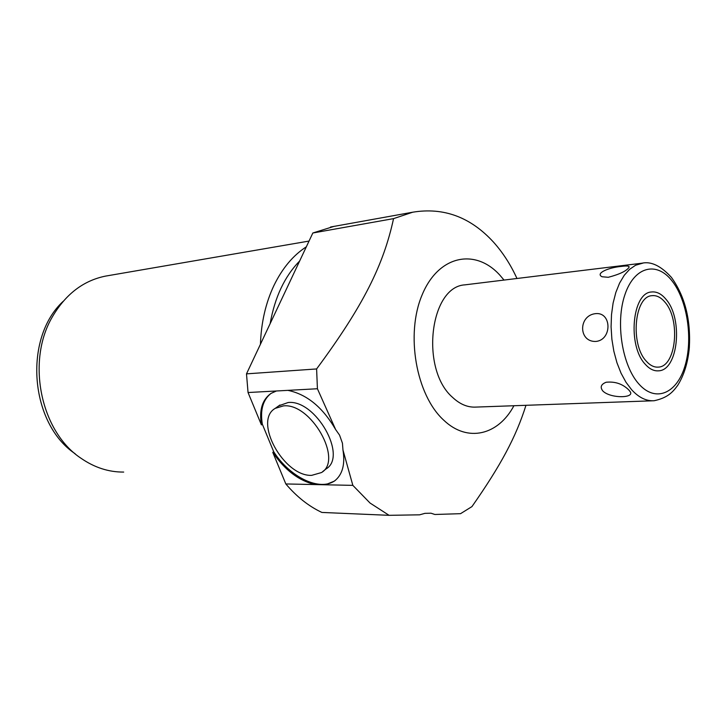 <?xml version="1.0" encoding="UTF-8"?>
<svg xmlns="http://www.w3.org/2000/svg" width="726" height="726" viewBox="0 0 726 726"><rect width="100%" height="100%" fill="white"/><g stroke="black" fill="none" stroke-linecap="round" stroke-linejoin="round"><path stroke-width="1.09" d="M646.258 361.131C650.079 365.441 654.099 367.429 658.3 367.111C676.16 366.793 680.77 319.857 664.998 302.234C660.95 297.361 656.613 295.183 651.984 295.682C634.424 296.208 630.005 344.242 646.258 361.131M628.725 389.88L629.569 390.951C636.675 398.202 610.675 398.955 602.834 390.996C599.894 387.185 600.992 384.272 606.146 382.248C615.085 381.341 622.609 383.891 628.725 389.88M652.683 400.797L475.92 407.086C467.78 407.54 460.03 404.337 452.67 397.458C420 369.516 429.701 286.697 464.885 284.855L466.21 284.692M595.765 313.614C611.864 312.071 612.127 339.832 595.992 341.438C578.304 342.3 578.132 315.302 595.765 313.614M608.261 277.296C619.641 274.31 626.565 270.98 629.043 267.286C629.569 265.952 627.073 265.652 621.529 266.388C608.56 267.495 595.048 273.357 602.054 276.751L608.261 277.296M513.917 405.734C498.408 434.983 467.689 443.005 443.831 420.263C416.08 395.216 405.326 334.078 422.196 294.711C438.667 254.953 475.621 248.056 500.032 275.354L504.016 280.064M333.906 226.412L312.842 232.992L246.495 373.863L248.047 392.53L261.414 424.873C259.028 410.108 262.24 399.609 271.07 393.374L276.406 390.987L287.886 390.361C306.826 394.254 322.743 407.331 335.657 429.592L339.55 435.101L342.445 443.232L342.962 449.984C345.304 464.531 342.427 474.922 334.332 481.138L325.348 484.787L315.093 484.569C298.976 480.83 284.873 470.103 272.785 452.389L273.693 451.708C289.756 477.209 320.102 492.01 335.23 480.412L335.612 480.131M325.348 484.787L352.845 485.367L342.962 449.984M352.845 485.367L370.042 503.036L389.082 515.324L321.872 512.438C308.804 506.312 296.789 496.82 285.826 483.952L315.093 484.569M516.966 278.485C510.65 264.654 502.864 252.575 493.598 242.239C470.648 217.11 443.677 207.101 412.704 212.21L393.556 218.626C383.555 264.836 363.481 305.582 316.609 368.944L317.416 388.746L335.657 429.592M270.798 393.556C262.876 400.017 260.053 410.226 262.34 424.211L273.693 451.708M278.838 405.789L288.131 402.522C315.619 399.3 347.935 456.382 326.038 468.951L322.68 471.61M261.414 424.873L262.34 424.211M272.785 452.389L285.826 483.952M270.154 323.624C274.809 297.27 284.637 276.406 299.629 261.033M306.327 246.813C293.113 255.37 282.314 268.275 273.929 285.527C265.689 302.987 261.188 322.571 260.434 344.269M107.938 275.689L105.334 276.143C83.299 280.681 65.676 294.202 52.453 316.708C26.082 361.076 40.602 431.516 80.795 458.115C94.353 467.526 108.655 472.181 123.701 472.072M75.159 453.741C29.839 423.548 23.123 338.271 63.153 301.354M287.886 390.361L317.416 388.746M248.047 392.53L276.406 390.987M389.082 515.324L419.637 514.825L424.928 513.346L431.008 513.209L434.883 514.48L460.538 513.681L471.964 506.585C500.777 465.366 515.896 437.252 525.969 405.308M246.495 373.863L316.609 368.944M312.842 232.992L393.556 218.626M311.645 475.367L321.5 472.544C343.371 460.021 310.9 402.739 283.43 405.888L275.245 408.357C253.065 420.762 283.685 476.574 311.645 475.367M665.951 299.248C661.468 293.839 656.658 291.416 651.521 291.988C632.164 292.578 627.3 345.667 645.26 364.261C649.471 368.99 653.881 371.177 658.5 370.832C678.238 370.496 683.329 318.741 665.951 299.248M671.849 280.69C656.531 261.033 634.288 266.487 624.914 294.702C615.294 322.625 622.155 365.677 638.953 384.09C655.614 402.921 676.895 393.419 684.945 366.067C693.221 338.969 687.322 299.965 671.849 280.69M643.091 263.057L635.595 265.235L629.651 269.292L624.251 275.29L619.596 283.086L615.839 292.442L613.098 303.087L611.501 314.676L611.083 326.836L611.873 339.169L613.851 351.257L616.937 362.719L621.039 373.164L625.993 382.266L631.647 389.762C638.816 397.558 646.294 401.215 654.081 400.752C667.63 397.83 672.721 392.231 677.748 385.288C684.092 375.07 687.949 362.546 689.328 347.718C690.898 319.785 684.963 296.389 671.523 277.532M657.593 367.147L658.3 367.111M464.885 284.855L641.902 263.211C651.059 261.124 660.887 265.852 671.405 277.377M629.179 390.416L629.569 390.951M334.332 481.138L335.23 480.412M105.334 276.143L309.04 241.068M330.548 227.011L412.704 212.21M275.245 408.357L279.946 404.999"/></g></svg>
